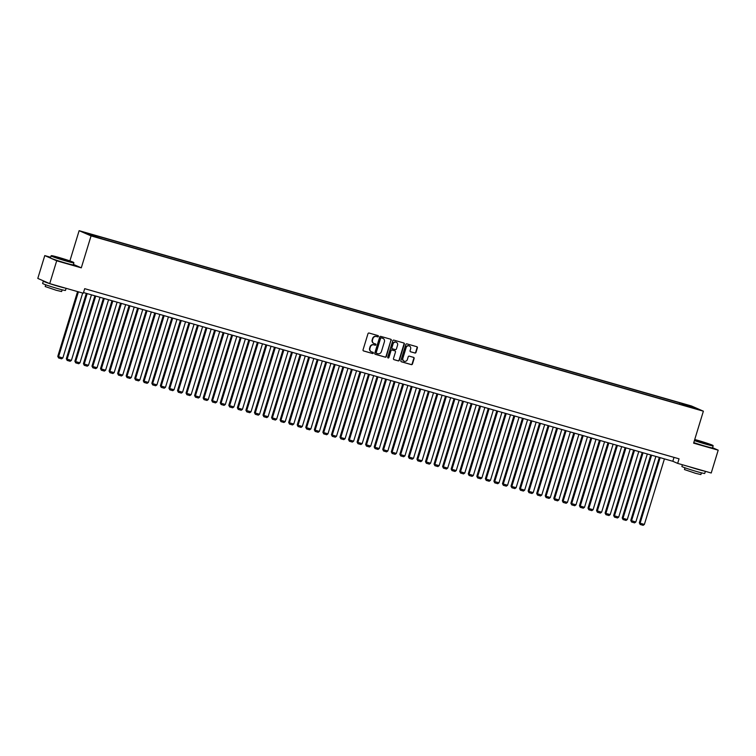 <?xml version="1.0" encoding="UTF-8"?>
<svg xmlns="http://www.w3.org/2000/svg" width="756" height="756" viewBox="0 0 756 756"><rect width="100%" height="100%" fill="white"/><g stroke="black" fill="none" stroke-linecap="round" stroke-linejoin="round"><path stroke-width="1.13" d="M378.406 336.392A0.652 0.614 113.6 0 0 378.019 335.598L369.098 333.046A0.936 0.869 113.6 0 0 367.983 333.698L363.05 349.83A0.936 0.869 113.6 0 0 363.617 350.964L372.538 353.524A0.652 0.614 113.6 0 0 372.991 352.296A0.652 0.614 113.6 0 0 372.916 352.268L371.763 351.937A3.005 2.788 113.6 0 1 369.958 348.299L370.364 346.957A3.005 2.788 113.6 0 1 373.927 344.859L375.08 345.19A0.652 0.614 113.6 0 0 375.534 343.961A0.652 0.614 113.6 0 0 375.467 343.933L374.315 343.602A3.005 2.788 113.6 0 1 372.5 339.964L372.916 338.622A3.005 2.788 113.6 0 1 376.479 336.524L377.631 336.855A0.652 0.614 113.6 0 0 378.406 336.392M373.833 343.413A3.005 2.788 113.6 0 1 372.179 339.822L372.595 338.48A3.005 2.788 113.6 0 1 376.157 336.382L377.31 336.713A0.652 0.614 113.6 0 0 377.896 335.57M363.371 350.85L372.217 353.383A0.652 0.614 113.6 0 0 372.803 352.23M371.281 351.738A3.005 2.788 113.6 0 1 369.637 348.157L370.043 346.815A3.005 2.788 113.6 0 1 373.606 344.717L374.759 345.048A0.652 0.614 113.6 0 0 375.345 343.895M685.418 404.375L689.377 405.717L685.418 404.375M414.883 353.024A0.936 0.869 113.6 0 0 415.998 352.372L417.378 347.845A0.936 0.869 113.6 0 0 416.821 346.711L406.908 343.876A0.936 0.869 113.6 0 0 405.802 344.528L400.869 360.659A0.936 0.869 113.6 0 0 401.436 361.793L411.34 364.628A0.936 0.869 113.6 0 0 412.455 363.976L414.127 358.505A0.936 0.869 113.6 0 0 413.56 357.371L409.317 356.161A0.936 0.869 113.6 0 0 408.202 356.813L407.38 359.525A2.514 2.334 113.6 0 1 404.129 361.179A2.514 2.334 113.6 0 1 402.882 358.24L406.133 347.618A2.514 2.334 113.6 0 1 409.383 345.964A2.514 2.334 113.6 0 1 410.621 348.903L410.083 350.671A0.936 0.869 113.6 0 0 410.65 351.814L414.562 352.882A0.936 0.869 113.6 0 0 415.677 352.23L417.057 347.703A0.936 0.869 113.6 0 0 416.745 346.683M693.611 443.139L718.2 450.179L711.226 473.001L677.659 463.39L679.049 458.826L84.691 288.669L83.292 293.233L49.726 283.623L56.7 260.801L81.289 267.841L91.06 235.891L703.382 411.188L693.611 443.139M391.277 340.37A0.936 0.869 113.6 0 0 390.71 339.236L380.807 336.401A0.936 0.869 113.6 0 0 379.692 337.053L374.759 353.184A0.936 0.869 113.6 0 0 375.326 354.318L385.229 357.153A0.936 0.869 113.6 0 0 386.344 356.501L390.956 340.228A0.936 0.869 113.6 0 0 390.635 339.217M393.857 340.134L403.761 342.969A0.936 0.869 113.6 0 1 404.328 344.103L399.395 360.234A0.936 0.869 113.6 0 1 398.289 360.895L394.046 359.676A0.936 0.869 113.6 0 1 393.479 358.542L395.482 352.003A0.936 0.869 113.6 0 0 394.915 350.869L392.099 350.056A0.936 0.869 113.6 0 0 390.994 350.718L388.905 357.522A0.652 0.614 113.6 0 1 388.055 357.957A0.652 0.614 113.6 0 1 387.733 357.191L392.742 340.795A0.936 0.869 113.6 0 1 393.857 340.134M87.866 233.604L84.039 232.3L87.866 233.604M91.06 235.891L79.134 230.674L691.457 405.981L703.382 411.188M679.483 404.158L679.88 402.853L93.215 234.899L95.473 235.881L95.502 236.637M679.88 402.853L696.446 408.675L689.292 406.974L102.627 239.009L90.966 235.333L86.071 233.188L95.473 235.881M50.624 257.267L44.774 255.594L56.7 260.801M44.774 255.594L37.8 278.416L49.726 283.623M718.2 450.179L712.587 447.732M69.892 260.915L79.134 230.674M83.5 292.563L672.821 461.283L677.659 463.39M674.012 457.389L672.821 461.283M682.186 404.933L682.139 403.846M691.551 406.539L690.975 407.106M81.289 267.841L73.427 264.402M375.08 354.195L384.908 357.012A0.936 0.869 113.6 0 0 386.023 356.36L390.956 340.228M376.497 353.269L376.308 353.184A0.652 0.614 113.6 0 1 375.912 352.39L380.24 338.234A0.652 0.614 113.6 0 1 381.024 337.771L381.345 337.913A0.652 0.614 113.6 0 0 380.57 338.376L376.242 352.532A0.652 0.614 113.6 0 0 376.63 353.326L377.849 353.676A3.005 2.788 113.6 0 0 381.411 351.578L384.369 341.901A3.005 2.788 113.6 0 0 382.243 338.121L382.886 338.386M382.725 338.319A3.005 2.788 113.6 0 0 382.564 338.244L381.345 337.913M381.024 337.771L382.243 338.121M393.8 359.563L397.958 360.754A0.936 0.869 113.6 0 0 399.073 360.092L404.006 343.971A0.936 0.869 113.6 0 0 403.695 342.95M394.793 350.812A0.936 0.869 113.6 0 0 394.594 350.727L391.778 349.915A0.936 0.869 113.6 0 0 390.663 350.576L388.905 357.522M387.904 357.862A0.652 0.614 113.6 0 0 388.584 357.38M397.552 345.209A2.514 2.334 113.6 0 0 396.314 342.27A2.514 2.334 113.6 0 0 393.063 343.923L391.92 347.665A0.936 0.869 113.6 0 0 392.487 348.809L395.303 349.612A0.936 0.869 113.6 0 0 396.409 348.951L397.552 345.209M396.153 342.203A2.514 2.334 113.6 0 0 392.742 343.791L393.063 343.923M392.288 348.714L392.166 348.667A0.936 0.869 113.6 0 1 391.599 347.524L392.742 343.791M410.395 351.691L414.562 352.882M409.213 345.898A2.514 2.334 113.6 0 0 405.811 347.476L406.133 347.618M403.969 361.103A2.514 2.334 113.6 0 1 402.561 358.098L405.811 347.476M401.181 361.67L411.018 364.486A0.936 0.869 113.6 0 0 412.133 363.834L413.797 358.363A0.936 0.869 113.6 0 0 413.485 357.352M77.575 291.599L57.777 356.36L58.581 356.709L78.416 291.835M82.688 293.063L62.852 357.938L61.605 358.835L58.618 357.975L57.777 356.36M58.618 357.975L58.581 356.709L62.852 357.938M58.628 257.38A11.661 0.529 17 0 0 51.427 255.67A11.661 0.529 17 0 0 66.49 260.82A11.661 0.529 17 0 0 73.701 262.483A11.661 0.529 17 0 0 58.628 257.38M51.049 255.878L50.435 257.89A11.945 0.548 -163 0 0 65.885 263.135A11.945 0.548 -163 0 0 73.285 264.874L73.899 262.861A11.945 0.548 -163 0 1 73.899 262.861A11.945 0.548 -163 0 1 66.5 261.132A11.945 0.548 -163 0 1 51.049 255.878A11.945 0.548 -163 0 1 51.068 255.859L51.427 255.67M60.593 258.24L68.125 260.811L60.593 258.24M67.038 260.631L57.985 257.862M66.112 288.32L65.47 290.436A11.945 0.548 -163 0 1 58.07 288.697A11.945 0.548 -163 0 1 42.62 283.443L43.319 281.166A11.945 0.548 -163 0 1 44.254 281.232M65.413 288.121A11.945 0.548 -163 0 1 58.77 286.42A11.945 0.548 -163 0 1 43.319 281.166M62.162 289.813L61.623 291.551L56.303 290.304L45.18 286.524L45.71 284.785M694.48 440.294A11.661 0.529 17 0 0 705.745 443.829A11.661 0.529 17 0 0 712.965 445.492A11.661 0.529 17 0 0 697.882 440.389A11.661 0.529 17 0 0 694.717 439.519M712.965 445.492L713.154 445.851A11.945 0.548 -163 0 1 713.154 445.879A11.945 0.548 -163 0 1 705.764 444.141A11.945 0.548 -163 0 1 694.395 440.578M699.848 441.249L707.38 443.829L699.848 441.249M706.293 443.64L697.249 440.871M705.376 471.328L704.724 473.445A11.945 0.548 -163 0 1 697.334 471.716A11.945 0.548 -163 0 1 681.884 466.461L682.403 464.751M704.677 471.13A11.945 0.548 -163 0 1 698.034 469.429A11.945 0.548 -163 0 1 688.669 466.546M701.417 472.831L700.888 474.57L695.567 473.322L684.435 469.542L684.974 467.803M713.154 445.879L712.539 447.883A11.945 0.548 -163 0 1 705.15 446.153A11.945 0.548 -163 0 1 693.781 442.591M86.326 293.375L66.32 358.807L67.133 359.166L87.167 293.611M91.448 294.84L71.404 360.385L70.157 361.283L67.171 360.423L66.32 358.807M67.171 360.423L67.133 359.166L71.404 360.385M94.878 295.823L74.872 361.255L75.685 361.614L95.719 296.068M100 297.288L79.956 362.833L78.709 363.73L75.723 362.871L74.872 361.255M75.723 362.871L75.685 361.614L79.956 362.833M103.43 298.27L83.425 363.702L84.237 364.061L104.271 298.516M108.552 299.735L88.509 365.28L87.261 366.178L84.275 365.328L83.425 363.702M84.275 365.328L84.237 364.061L88.509 365.28M111.982 300.718L91.977 366.159L92.79 366.509L112.824 300.964M117.104 302.183L97.061 367.728L95.814 368.626L92.827 367.775L91.977 366.159M92.827 367.775L92.79 366.509L97.061 367.728M120.535 303.165L100.529 368.607L101.342 368.956L121.376 303.411M125.657 304.63L105.613 370.175L104.366 371.073L101.38 370.223L100.529 368.607M101.38 370.223L101.342 368.956L105.613 370.175M129.087 305.613L109.081 371.054L109.894 371.404L129.928 305.859M134.209 307.078L114.165 372.632L112.918 373.521L109.932 372.67L109.081 371.054M109.932 372.67L109.894 371.404L114.165 372.632M137.639 308.061L117.634 373.502L118.446 373.851L138.48 308.306M142.761 309.525L122.718 375.08L121.47 375.978L118.475 375.118L117.634 373.502M118.475 375.118L118.446 373.851L122.718 375.08M146.191 310.518L126.186 375.949L126.999 376.299L147.033 310.754M151.313 311.982L131.27 377.527L130.023 378.425L127.027 377.565L126.186 375.949M127.027 377.565L126.999 376.299L131.27 377.527M154.744 312.965L134.738 378.397L135.551 378.747L155.585 313.201M159.866 314.43L139.822 379.975L138.575 380.873L135.579 380.013L134.738 378.397M135.579 380.013L135.551 378.747L139.822 379.975M163.296 315.413L143.29 380.844L144.103 381.194L164.137 315.649M168.418 316.877L148.374 382.423L147.127 383.32L144.131 382.46L143.29 380.844M144.131 382.46L144.103 381.194L148.374 382.423M171.848 317.86L151.843 383.292L152.646 383.642L172.689 318.096M176.97 319.325L156.927 384.87L155.679 385.768L152.684 384.908L151.843 383.292M152.684 384.908L152.646 383.642L156.927 384.87M180.4 320.308L160.395 385.74L161.198 386.089L181.242 320.544M185.522 321.772L165.479 387.318L164.232 388.215L161.236 387.355L160.395 385.74M161.236 387.355L161.198 386.089L165.479 387.318M188.953 322.755L168.947 388.187L169.75 388.546L189.794 322.992M194.065 324.22L174.031 389.765L172.784 390.663L169.788 389.803L168.947 388.187M169.788 389.803L169.75 388.546L174.031 389.765M197.505 325.203L177.499 390.635L178.303 390.994L198.346 325.449M202.617 326.668L182.583 392.213L181.336 393.111L178.34 392.251L177.499 390.635M178.34 392.251L178.303 390.994L182.583 392.213M206.057 327.65L186.052 393.082L186.855 393.441L206.898 327.896M211.17 329.115L191.136 394.66L189.888 395.558L186.893 394.708L186.052 393.082M186.893 394.708L186.855 393.441L191.136 394.66M214.609 330.098L194.604 395.539L195.407 395.889L215.451 330.344M219.722 331.563L199.688 397.108L198.441 398.006L195.445 397.155L194.604 395.539M195.445 397.155L195.407 395.889L199.688 397.108M223.162 332.545L203.156 397.987L203.959 398.336L224.003 332.791M228.274 334.01L208.24 399.555L206.993 400.453L203.997 399.603L203.156 397.987M203.997 399.603L203.959 398.336L208.24 399.555M231.714 334.993L211.708 400.434L212.512 400.784L232.555 335.239M236.826 336.458L216.792 402.012L215.545 402.901L212.549 402.05L211.708 400.434M212.549 402.05L212.512 400.784L216.792 402.012M240.266 337.441L220.261 402.882L221.064 403.231L241.107 337.686M245.379 338.905L225.345 404.46L224.097 405.358L221.102 404.498L220.261 402.882M221.102 404.498L221.064 403.231L225.345 404.46M248.819 339.898L228.813 405.329L229.616 405.679L249.66 340.134M253.931 341.362L233.897 406.908L232.65 407.805L229.654 406.945L228.813 405.329M229.654 406.945L229.616 405.679L233.897 406.908M257.371 342.345L237.365 407.777L238.168 408.127L258.212 342.581M262.483 343.81L242.449 409.355L241.202 410.253L238.206 409.393L237.365 407.777M238.206 409.393L238.168 408.127L242.449 409.355M265.923 344.793L245.917 410.224L246.721 410.574L266.764 345.029M271.035 346.257L251.001 411.803L249.754 412.7L246.758 411.84L245.917 410.224M246.758 411.84L246.721 410.574L251.001 411.803M274.475 347.24L254.47 412.672L255.273 413.022L275.316 347.476M279.588 348.705L259.554 414.25L258.306 415.148L255.311 414.288L254.47 412.672M255.311 414.288L255.273 413.022L259.554 414.25M283.027 349.688L263.022 415.12L263.825 415.469L283.869 349.924M288.14 351.153L268.106 416.698L266.859 417.595L263.863 416.736L263.022 415.12M263.863 416.736L263.825 415.469L268.106 416.698M291.58 352.135L271.574 417.567L272.377 417.926L292.421 352.372M296.692 353.6L276.658 419.145L275.411 420.043L272.415 419.183L271.574 417.567M272.415 419.183L272.377 417.926L276.658 419.145M300.132 354.583L280.126 420.015L280.93 420.374L300.973 354.829M305.244 356.048L285.21 421.593L283.963 422.491L280.967 421.631L280.126 420.015M280.967 421.631L280.93 420.374L285.21 421.593M308.684 357.03L288.679 422.462L289.482 422.821L309.525 357.276M313.797 358.495L293.763 424.04L292.515 424.938L289.52 424.088L288.679 422.462M289.52 424.088L289.482 422.821L293.763 424.04M317.236 359.478L297.231 424.919L298.034 425.269L318.078 359.724M322.349 360.943L302.305 426.488L301.068 427.386L298.072 426.535L297.231 424.919M298.072 426.535L298.034 425.269L302.305 426.488M325.789 361.926L305.783 427.367L306.586 427.716L326.63 362.171M330.901 363.39L310.858 428.935L309.62 429.833L306.624 428.983L305.783 427.367M306.624 428.983L306.586 427.716L310.858 428.935M334.341 364.373L314.335 429.814L315.139 430.164L335.182 364.619M339.453 365.838L319.41 431.392L318.172 432.281L315.176 431.43L314.335 429.814M315.176 431.43L315.139 430.164L319.41 431.392M342.893 366.821L322.888 432.262L323.691 432.612L343.725 367.066M348.006 368.285L327.962 433.84L326.724 434.738L323.729 433.878L322.888 432.262M323.729 433.878L323.691 432.612L327.962 433.84M351.445 369.278L331.44 434.709L332.243 435.059L352.277 369.514M356.558 370.742L336.514 436.288L335.277 437.185L332.281 436.325L331.44 434.709M332.281 436.325L332.243 435.059L336.514 436.288M359.998 371.725L339.992 437.157L340.795 437.507L360.829 371.961M365.11 373.19L345.067 438.735L343.819 439.633L340.833 438.773L339.992 437.157M340.833 438.773L340.795 437.507L345.067 438.735M368.55 374.173L348.544 439.605L349.348 439.954L369.382 374.409M373.662 375.637L353.619 441.183L352.372 442.08L349.385 441.22L348.544 439.605M349.385 441.22L349.348 439.954L353.619 441.183M377.093 376.62L357.097 442.052L357.9 442.402L377.934 376.857M382.215 378.085L362.171 443.63L360.924 444.528L357.938 443.668L357.097 442.052M357.938 443.668L357.9 442.402L362.171 443.63M385.645 379.068L365.639 444.5L366.452 444.849L386.486 379.304M390.767 380.533L370.724 446.078L369.476 446.976L366.49 446.116L365.639 444.5M366.49 446.116L366.452 444.849L370.724 446.078M394.197 381.515L374.192 446.947L375.004 447.306L395.038 381.752M399.319 382.98L379.276 448.525L378.028 449.423L375.042 448.563L374.192 446.947M375.042 448.563L375.004 447.306L379.276 448.525M402.75 383.963L382.744 449.395L383.557 449.754L403.591 384.209M407.871 385.428L387.828 450.973L386.581 451.871L383.594 451.011L382.744 449.395M383.594 451.011L383.557 449.754L387.828 450.973M411.302 386.41L391.296 451.842L392.109 452.201L412.143 386.656M416.424 387.875L396.38 453.42L395.133 454.318L392.147 453.468L391.296 451.842M392.147 453.468L392.109 452.201L396.38 453.42M419.854 388.858L399.848 454.299L400.661 454.649L420.695 389.104M424.976 390.323L404.933 455.868L403.685 456.766L400.699 455.915L399.848 454.299M400.699 455.915L400.661 454.649L404.933 455.868M428.406 391.306L408.401 456.747L409.213 457.096L429.247 391.551M433.528 392.77L413.485 458.316L412.237 459.213L409.251 458.363L408.401 456.747M409.251 458.363L409.213 457.096L413.485 458.316M436.959 393.753L416.953 459.194L417.766 459.544L437.8 393.999M442.08 395.218L422.037 460.773L420.79 461.661L417.794 460.81L416.953 459.194M417.794 460.81L417.766 459.544L422.037 460.773M445.511 396.201L425.505 461.642L426.318 461.992L446.352 396.446M450.633 397.665L430.589 463.22L429.342 464.118L426.346 463.258L425.505 461.642M426.346 463.258L426.318 461.992L430.589 463.22M454.063 398.658L434.057 464.089L434.87 464.439L454.904 398.894M459.185 400.122L439.141 465.668L437.894 466.565L434.898 465.705L434.057 464.089M434.898 465.705L434.87 464.439L439.141 465.668M462.615 401.105L442.61 466.537L443.422 466.887L463.456 401.341M467.737 402.57L447.694 468.115L446.446 469.013L443.451 468.153L442.61 466.537M443.451 468.153L443.422 466.887L447.694 468.115M471.168 403.553L451.162 468.985L451.965 469.334L472.009 403.789M476.289 405.018L456.246 470.563L454.999 471.46L452.003 470.601L451.162 468.985M452.003 470.601L451.965 469.334L456.246 470.563M479.72 406L459.714 471.432L460.517 471.782L480.561 406.237M484.842 407.465L464.798 473.01L463.551 473.908L460.555 473.048L459.714 471.432M460.555 473.048L460.517 471.782L464.798 473.01M488.272 408.448L468.266 473.88L469.07 474.229L489.113 408.684M493.385 409.913L473.35 475.458L472.103 476.356L469.107 475.496L468.266 473.88M469.107 475.496L469.07 474.229L473.35 475.458M496.824 410.895L476.819 476.327L477.622 476.686L497.665 411.132M501.937 412.36L481.903 477.905L480.655 478.803L477.66 477.943L476.819 476.327M477.66 477.943L477.622 476.686L481.903 477.905M505.377 413.343L485.371 478.775L486.174 479.134L506.218 413.589M510.489 414.808L490.455 480.353L489.208 481.251L486.212 480.391L485.371 478.775M486.212 480.391L486.174 479.134L490.455 480.353M513.929 415.791L493.923 481.222L494.726 481.581L514.77 416.036M519.041 417.255L499.007 482.8L497.76 483.698L494.764 482.848L493.923 481.222M494.764 482.848L494.726 481.581L499.007 482.8M522.481 418.238L502.475 483.679L503.279 484.029L523.322 418.484M527.593 419.703L507.56 485.248L506.312 486.146L503.316 485.295L502.475 483.679M503.316 485.295L503.279 484.029L507.56 485.248M531.033 420.686L511.028 486.127L511.831 486.477L531.874 420.931M536.146 422.15L516.112 487.696L514.864 488.593L511.869 487.743L511.028 486.127M511.869 487.743L511.831 486.477L516.112 487.696M539.586 423.133L519.58 488.574L520.383 488.924L540.427 423.379M544.698 424.598L524.664 490.153L523.417 491.041L520.421 490.19L519.58 488.574M520.421 490.19L520.383 488.924L524.664 490.153M548.138 425.581L528.132 491.022L528.935 491.372L548.979 425.826M553.25 427.045L533.216 492.6L531.969 493.498L528.973 492.638L528.132 491.022M528.973 492.638L528.935 491.372L533.216 492.6M556.69 428.038L536.684 493.47L537.488 493.819L557.531 428.274M561.803 429.502L541.768 495.048L540.521 495.945L537.525 495.085L536.684 493.47M537.525 495.085L537.488 493.819L541.768 495.048M565.242 430.485L545.237 495.917L546.04 496.267L566.083 430.722M570.355 431.95L550.321 497.495L549.073 498.393L546.078 497.533L545.237 495.917M546.078 497.533L546.04 496.267L550.321 497.495M573.795 432.933L553.789 498.365L554.592 498.714L574.636 433.169M578.907 434.398L558.873 499.943L557.626 500.841L554.63 499.981L553.789 498.365M554.63 499.981L554.592 498.714L558.873 499.943M582.347 435.38L562.341 500.812L563.144 501.162L583.188 435.617M587.459 436.845L567.425 502.39L566.178 503.288L563.182 502.428L562.341 500.812M563.182 502.428L563.144 501.162L567.425 502.39M590.899 437.828L570.893 503.26L571.697 503.609L591.74 438.064M596.011 439.293L575.977 504.838L574.73 505.736L571.734 504.876L570.893 503.26M571.734 504.876L571.697 503.609L575.977 504.838M599.451 440.275L579.446 505.707L580.249 506.066L600.292 440.512M604.564 441.74L584.53 507.285L583.282 508.183L580.287 507.323L579.446 505.707M580.287 507.323L580.249 506.066L584.53 507.285M608.004 442.723L587.998 508.155L588.801 508.514L608.845 442.969M613.116 444.188L593.082 509.733L591.835 510.631L588.839 509.771L587.998 508.155M588.839 509.771L588.801 508.514L593.082 509.733M616.556 445.171L596.55 510.602L597.353 510.962L617.397 445.416M621.668 446.635L601.625 512.181L600.387 513.078L597.391 512.228L596.55 510.602M597.391 512.228L597.353 510.962L601.625 512.181M625.108 447.618L605.102 513.059L605.906 513.409L625.949 447.864M630.22 449.083L610.177 514.628L608.939 515.526L605.943 514.675L605.102 513.059M605.943 514.675L605.906 513.409L610.177 514.628M633.66 450.066L613.655 515.507L614.458 515.857L634.501 450.311M638.773 451.53L618.729 517.076L617.491 517.973L614.496 517.123L613.655 515.507M614.496 517.123L614.458 515.857L618.729 517.076M642.213 452.513L622.207 517.954L623.01 518.304L643.054 452.759M647.325 453.978L627.282 519.533L626.044 520.421L623.048 519.57L622.207 517.954M623.048 519.57L623.01 518.304L627.282 519.533M650.765 454.961L630.759 520.402L631.562 520.752L651.596 455.206M655.877 456.426L635.834 521.98L634.596 522.878L631.6 522.018L630.759 520.402M631.6 522.018L631.562 520.752L635.834 521.98M659.317 457.418L639.311 522.85L640.115 523.199L660.149 457.654M664.429 458.883L644.386 524.428L643.139 525.325L640.152 524.466L639.311 522.85M640.152 524.466L640.115 523.199L644.386 524.428"/></g></svg>
